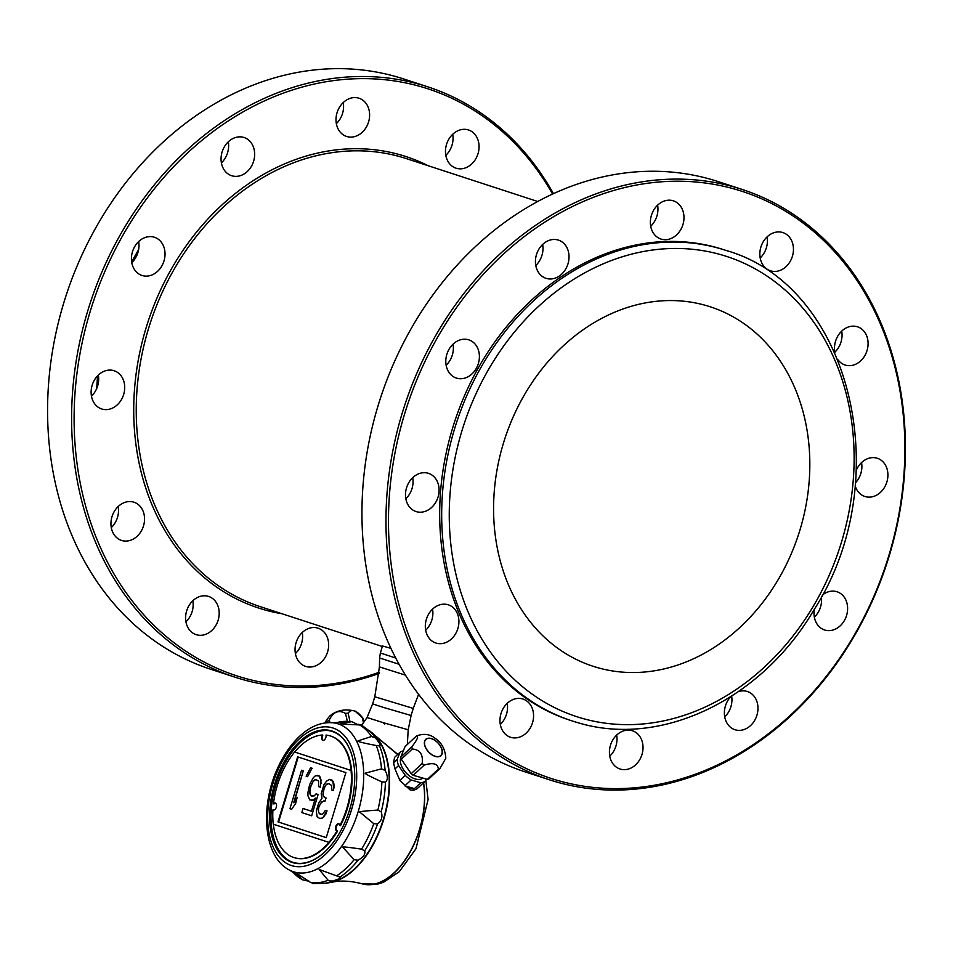 <?xml version="1.0" encoding="UTF-8"?>
<svg xmlns="http://www.w3.org/2000/svg" width="953" height="953" viewBox="0 0 953 953"><rect width="100%" height="100%" fill="white"/><g stroke="black" fill="none" stroke-linecap="round" stroke-linejoin="round"><path stroke-width="1.43" d="M419.785 786.249A19.179 11.293 -132.9 0 1 419.368 786.666L417.08 788.715A19.179 11.293 -132.9 0 1 410.207 789.989L399.867 780.424L394.971 768.916L393.565 762.757L394.602 757.361L400.01 752.334A19.179 11.293 47.1 0 1 403.298 750.904M419.368 786.666A19.179 11.293 -132.9 0 1 418.927 787.047L425.229 781.186A19.179 11.293 47.1 0 1 420.761 782.747L414.448 788.619A19.179 11.293 -132.9 0 1 404.834 785.832L411.148 779.971A19.179 11.293 47.1 0 1 405.275 775.397L399.867 780.424M323.079 740.386A3.657 2.109 -73.8 0 1 322.829 735.144L322.328 735.001A63.47 36.583 -73.8 0 0 294.668 752.036L294.596 752.012A63.47 36.583 -73.8 0 0 273.451 803.808L274.023 803.975A3.657 2.109 106.2 0 1 275.608 803.153M273.594 810.098A3.657 2.109 106.2 0 1 273.499 810.038L272.915 809.871A63.47 36.583 -73.8 0 0 273.273 824.19L328.88 842.345A63.47 36.583 -73.8 0 0 337.04 830.802A3.657 2.109 106.2 0 1 336.707 830.754A3.657 2.109 106.2 0 1 335.706 826.668A3.657 2.109 106.2 0 1 338.744 823.737A3.657 2.109 106.2 0 1 339.935 825.512A63.47 36.583 -73.8 0 0 351.061 770.453L351.133 770.477A63.47 36.583 -73.8 0 0 329.845 735.799A63.47 36.583 -73.8 0 0 326.045 735.061A3.657 2.109 106.2 0 1 325.235 738.861A3.657 2.109 106.2 0 1 322.829 740.338A3.657 2.109 106.2 0 1 322.328 735.001M273.451 803.808A3.657 2.109 106.2 0 1 275.334 803.034A3.657 2.109 106.2 0 1 276.334 807.131A3.657 2.109 106.2 0 1 273.297 810.05A3.657 2.109 106.2 0 1 272.915 809.871M307.998 792.122L307.879 795.684L309.785 799.901L313.215 800.115L315.407 798.137L311.452 811.229L303.054 808.489L301.815 812.587L311.667 815.792L318.088 794.516L316.062 793.861L314.168 795.934L311.023 795.803L309.737 792.693L310.344 787.5L313.192 781.234L315.967 779.435L318.612 781.198L318.576 786.582L320.315 787.154L320.839 780.138L318.933 775.909L315.503 775.694L313.311 777.672L309.642 784.569L307.998 792.122M411.815 746.842C417.617 739.266 419.01 735.787 415.996 736.419L405.013 746.64L400.82 757.051L411.815 746.842A20.275 11.936 -132.9 0 0 412.03 747.902A20.275 11.936 -132.9 0 0 412.304 748.998L401.308 759.207A20.275 11.936 -132.9 0 1 400.82 757.051M412.304 748.998C419.999 749.725 423.287 754.562 422.167 763.484A20.275 11.936 -132.9 0 0 424.216 765.08C433.341 762.329 438.046 763.687 438.32 769.166A20.275 11.936 -132.9 0 0 439.881 768.618L445.801 758.29C445.23 749.213 441.644 742.542 435.033 738.253C429.922 734.12 423.847 733.31 416.806 735.859L415.996 736.419M424.597 744.96A11.138 6.564 -132.9 0 1 435.95 741.005A11.138 6.564 -132.9 0 1 439.488 756.515A11.138 6.564 -132.9 0 1 424.597 744.96M439.881 768.618L428.886 778.839A20.275 11.936 -132.9 0 1 427.325 779.387L413.221 775.289A20.275 11.936 -132.9 0 1 411.184 773.705L401.308 759.207M339.756 876.986L339.911 877.058C340.983 878.035 338.375 879.405 332.073 881.156L328.118 880.25L319.124 869.47L339.911 877.058A83.006 47.841 -73.8 0 0 358.042 860.202L354.099 859.666L342.889 847.372C341.484 846.502 347.702 847.098 361.544 849.171L364.665 850.85C365.654 854.043 363.438 857.164 358.042 860.202M381.212 811.849C382.844 816.685 381.629 820.724 377.567 823.952L373.767 823.666L359.793 812.123C358.626 811.646 364.654 810.967 377.876 810.074L381.212 811.849A83.006 47.841 -73.8 0 0 385.417 782.115L381.867 781.877C369.943 776.421 364.427 773.514 365.297 773.145L381.522 768.833L385.119 770.5C387.954 775.98 388.062 779.852 385.417 782.115M385.119 770.5A83.006 47.841 -73.8 0 0 379.508 745.901L376.209 745.508C363.379 743.054 357.292 741.517 357.947 740.898L371.515 736.502L375.339 737.884C379.616 742.828 381.009 745.496 379.508 745.901L378.996 745.854M361.413 725.007L339.697 724.018L351.943 721.659L357.28 724.399M309.189 881.311L302.78 879.881L294.87 872.471L296.752 873.377L310.571 882.43L313.573 883.455M332.073 881.156A83.006 47.841 -73.8 0 1 325.39 883.228L328.845 882.633A80.374 46.316 -73.8 0 0 383.463 819.032A80.374 46.316 -73.8 0 0 372.182 733.119L360.877 724.554M385.727 723.434L384.5 724.03L383.332 722.708L407.717 729.641M375.542 736.002L397.806 754.383M367.584 717.68L383.332 722.708M397.615 754.55L374.303 734.834A80.374 46.328 106.2 0 1 383.821 819.139A80.374 46.328 106.2 0 1 331.561 882.311A80.374 46.328 106.2 0 1 326.641 882.978M452.866 637.509A20.096 16.415 108.1 0 0 448.351 604.833A20.096 16.415 108.1 0 0 426.515 618.831A20.096 16.415 108.1 0 0 435.878 643.025A20.096 16.415 108.1 0 0 452.866 637.509M432.543 609.146A20.096 16.415 -71.9 0 1 426.837 629.004A20.096 16.415 -71.9 0 1 425.657 630.219M425.145 511.392A20.096 16.415 108.1 0 0 438.999 492.165A20.096 16.415 108.1 0 0 428.528 473.355A20.096 16.415 108.1 0 0 406.681 487.364A20.096 16.415 108.1 0 0 416.056 511.558A20.096 16.415 108.1 0 0 425.145 511.392M412.72 477.667A20.096 16.415 -71.9 0 1 412.816 478.299A20.096 16.415 -71.9 0 1 405.835 498.753M549.357 779.78L525.329 771.942A310.523 253.712 -71.9 0 1 379.199 402.059A310.523 253.712 -71.9 0 1 711.414 179.521A310.523 253.712 -71.9 0 1 718.014 181.558L742.042 189.397A310.523 253.712 108.1 0 0 404.513 405.871A310.523 253.712 108.1 0 0 549.357 779.78A310.523 253.712 108.1 0 0 555.956 781.817A310.523 253.712 108.1 0 0 888.172 559.28A310.523 253.712 108.1 0 0 742.042 189.397M557.493 780.4A308.689 252.211 108.1 0 0 901.133 397.997A308.689 252.211 108.1 0 0 481.479 276.358A308.689 252.211 108.1 0 0 557.493 780.4M413.245 708.389L411.1 715.489L382.939 707.269L372.635 703.874L374.779 696.774L413.245 708.389L418.581 694.296M390.956 648.374L382.487 645.967L380.366 652.996L395.757 658.046M328.94 730.653A68.449 39.454 -73.8 0 0 275.5 786.13A68.449 39.454 -73.8 0 0 290.987 861.595M274.583 784.307A68.676 39.585 106.2 0 1 315.705 731.463A68.676 39.585 106.2 0 1 352.55 757.778A68.676 39.585 106.2 0 1 325.438 851.303A68.676 39.585 106.2 0 1 279.658 853.102A68.676 39.585 106.2 0 1 274.535 784.474L274.631 784.51M352.586 757.921A68.318 39.371 -73.8 0 0 332.204 731.451A68.318 39.371 -73.8 0 0 328.463 730.582A68.318 39.371 -73.8 0 0 275.024 784.629A68.318 39.371 -73.8 0 0 290.534 861.405A68.318 39.371 -73.8 0 0 325.545 851.196M381.522 768.833A82.911 47.781 -73.8 0 0 376.209 745.508L375.863 745.46M293.584 872.829L302.78 879.881A82.911 47.781 -73.8 0 1 293.584 872.829L289.962 870.303A77.253 44.517 -73.8 0 0 293.524 871.769A77.253 44.517 -73.8 0 0 358.185 811.646A77.253 44.517 -73.8 0 0 338.172 723.887A77.253 44.517 -73.8 0 0 332.728 722.743C321.399 721.909 310.487 726.305 300.004 735.907C291.01 744.245 283.517 755.05 277.549 768.321C259.478 807.405 263.755 857.974 289.962 870.303M294.668 752.036L351.133 770.477M294.596 752.012L351.061 770.453M295.156 804.106L291.689 809.276L295.156 804.106L297.133 797.566L293.667 802.724L303.304 770.81L301.565 770.238L289.95 808.704L291.689 809.276M295.442 804.189L297.133 797.566M294.227 801.878L303.304 770.81M303.59 770.894L301.565 770.238M312.024 768.261L307.569 776.695L312.024 768.261L310.571 767.784L306.116 776.218L307.569 776.695M312.31 768.344L310.571 767.784M312.775 796.374L311.023 795.803M311.309 795.886L310.106 794.611M310.392 794.695L309.737 792.693M310.023 792.777L309.892 790.049M310.19 790.132L310.344 787.5M310.63 787.583L310.845 785.856M311.131 785.939L311.869 783.497M312.167 783.58L313.192 781.234M313.477 781.317L314.561 779.876M314.847 779.959L316.229 779.53M320.72 783.688L320.315 787.154M321.006 783.771L320.839 780.138M321.125 780.221L320.137 777.207M320.422 777.291L318.933 775.909M319.219 775.992L317.194 775.349M313.215 800.115L311.524 800.46M313.501 800.198L315.264 798.614M311.452 811.217L303.054 808.489M318.088 794.516L311.667 815.792M318.373 794.599L316.062 793.861M323.913 784.736L321.185 793.73L321.983 798.483L318.755 802.831L316.289 811.015L317.123 816.685L319.481 818.353L321.757 818.198L323.401 816.935L326.831 810.86L325.378 810.384L322.698 814.005L321.006 814.35L318.647 812.683L318.278 810.765L318.433 808.12L320.494 803.391L323.806 800.877L324.961 801.259L325.95 797.983L323.305 796.22L322.924 794.302L324.33 787.559L326.176 784.569L328.702 783.604L331.644 785.463L331.847 790.025L333.3 790.49L333.753 787.94L332.871 781.365L329.643 779.411L326.593 781.115L323.913 784.736M321.757 818.198L319.481 818.353M322.043 818.282L323.401 816.935M323.698 817.019L325.557 814.041M325.843 814.124L326.831 810.86M327.117 810.943L325.378 810.384M321.03 814.35L319.851 813.969M320.137 814.053L318.647 812.683M318.933 812.766L318.278 810.765M318.564 810.848L318.433 808.12M318.719 808.204L318.933 806.476M319.219 806.56L320.494 803.391M320.78 803.474L321.566 801.949M321.852 802.033L324.08 800.973M325.95 797.983L324.961 801.259M326.236 798.066L324.794 797.601M325.08 797.685L323.305 796.22M323.591 796.303L322.924 794.302M323.21 794.385L323.341 790.835M323.627 790.919L324.33 787.559M324.616 787.643L325.104 786.022M325.39 786.106L326.176 784.569M326.462 784.653L327.01 783.95M327.296 784.033L328.964 783.688M333.753 787.94L333.3 790.49M334.038 788.024L333.907 785.296M334.205 785.379L333.538 783.378M333.824 783.461L332.871 781.365M333.157 781.448L331.966 780.173M332.252 780.257L329.643 779.411M345.903 772.609L297.646 756.849L278.002 821.891L326.26 837.627L345.903 772.609M298.218 757.039L278.574 822.058M278.002 821.891L326.26 837.651M273.344 824.214A63.47 36.583 -73.8 0 0 294.501 857.724A63.47 36.583 -73.8 0 0 328.952 842.369L328.88 842.345M294.751 857.795A63.47 36.583 -73.8 0 0 295.001 857.879A63.47 36.583 -73.8 0 0 337.612 830.968L337.04 830.802M337.005 830.802A3.657 2.109 106.2 0 1 336.278 826.823A3.657 2.109 106.2 0 1 339.018 823.857M330.095 735.871A63.47 36.583 106.2 0 1 330.346 735.942A63.47 36.583 106.2 0 1 340.507 825.679L339.935 825.512M370.503 731.642A80.374 46.328 106.2 0 1 374.303 734.834M372.015 732.988A80.374 46.328 106.2 0 1 383.463 819.032A80.374 46.328 106.2 0 1 328.63 882.657M326.271 720.349L329.583 716.191C336.373 710.307 344.879 708.615 355.1 711.105L363.224 718.55A20.275 11.484 167.2 0 0 362.211 717.299C356.136 709.925 351.431 708.567 348.107 713.201A20.275 11.484 167.2 0 0 345.522 713.416C338.756 709.604 333.347 711.76 329.321 719.908A20.275 11.484 167.2 0 0 328.487 720.647A20.275 11.484 167.2 0 0 327.725 721.385L326.271 720.349L325.545 722.85M327.725 721.385L328.011 722.624M329.321 719.908L329.929 722.588M363.224 718.55L363.963 721.766M362.211 717.299L363.415 722.588M348.107 713.201L349.977 721.397M345.522 713.416L347.309 721.242M394.971 768.916L398.58 765.569A19.179 11.293 47.1 0 1 397.175 759.398L393.565 762.757M422.822 778.077A15.248 8.982 -132.9 0 1 407.3 774.122A15.248 8.982 -132.9 0 1 400.903 757.528M397.175 759.398L400.01 752.334M405.275 775.397L398.58 765.569M420.761 782.747L411.148 779.971M426.098 779.03L425.229 781.186M435.354 756.301A10.959 6.457 -132.9 0 1 426.146 748.522A10.959 6.457 -132.9 0 1 425.884 739.468A10.959 6.457 -132.9 0 1 431.34 738.694A10.959 6.457 -132.9 0 1 440.548 746.461A10.959 6.457 -132.9 0 1 440.81 755.515A10.959 6.457 -132.9 0 1 435.354 756.301M438.32 769.166L427.325 779.387M414.448 788.619L404.834 785.832M424.216 765.08L413.221 775.289M422.167 763.484L411.184 773.705M532.536 722.731A20.096 16.415 108.1 0 0 522.994 699.049A20.096 16.415 108.1 0 0 501.159 713.058A20.096 16.415 108.1 0 0 510.522 737.253A20.096 16.415 108.1 0 0 532.536 722.731M507.187 703.362A20.096 16.415 -71.9 0 1 506.496 714.226A20.096 16.415 -71.9 0 1 500.301 724.447M453.02 344.176A20.096 16.415 -71.9 0 1 452.33 355.04A20.096 16.415 -71.9 0 1 446.135 365.249M542.65 244.433A20.096 16.415 -71.9 0 1 536.956 264.303A20.096 16.415 -71.9 0 1 535.777 265.506M657.606 205.157A20.096 16.415 -71.9 0 1 650.72 226.242M767.07 236.892A20.096 16.415 -71.9 0 1 760.184 257.965M841.713 331.12A20.096 16.415 -71.9 0 1 834.828 352.193M861.536 462.586A20.096 16.415 -71.9 0 1 855.449 482.873M821.355 596.84A20.096 16.415 -71.9 0 1 814.35 617.163M731.654 696.155A20.096 16.415 -71.9 0 1 724.721 716.906M616.651 735.097A20.096 16.415 -71.9 0 1 616.758 735.728A20.096 16.415 -71.9 0 1 609.765 756.17M456.785 378.198A20.096 16.415 108.1 0 0 478.287 363.796A20.096 16.415 108.1 0 0 468.828 339.864A20.096 16.415 108.1 0 0 446.993 353.873A20.096 16.415 108.1 0 0 456.356 378.067A20.096 16.415 108.1 0 0 456.785 378.198M539.315 273.582A20.096 16.415 108.1 0 0 545.998 278.324A20.096 16.415 108.1 0 0 567.833 264.315A20.096 16.415 108.1 0 0 558.47 240.12A20.096 16.415 108.1 0 0 538.636 249.591A20.096 16.415 108.1 0 0 539.315 273.582M650.613 225.611A20.096 16.415 108.1 0 0 660.941 239.048A20.096 16.415 108.1 0 0 682.789 225.039A20.096 16.415 108.1 0 0 673.414 200.845A20.096 16.415 108.1 0 0 656.605 206.182A20.096 16.415 108.1 0 0 650.613 225.611M760.875 247.113A20.096 16.415 108.1 0 0 770.405 270.783A20.096 16.415 108.1 0 0 792.253 256.774A20.096 16.415 108.1 0 0 782.878 232.58A20.096 16.415 108.1 0 0 760.875 247.113M838.092 359.9A20.096 16.415 108.1 0 0 845.049 365.011A20.096 16.415 108.1 0 0 866.896 351.002A20.096 16.415 108.1 0 0 857.521 326.808A20.096 16.415 108.1 0 0 840.534 332.335A20.096 16.415 108.1 0 0 834.888 352.503M855.175 485.827A20.096 16.415 108.1 0 0 864.883 496.477A20.096 16.415 108.1 0 0 886.719 482.468A20.096 16.415 108.1 0 0 877.344 458.274A20.096 16.415 108.1 0 0 868.254 458.441A20.096 16.415 108.1 0 0 856.318 470.151M814.35 609.217A20.096 16.415 108.1 0 0 824.571 629.969A20.096 16.415 108.1 0 0 846.419 615.96A20.096 16.415 108.1 0 0 837.044 591.765A20.096 16.415 108.1 0 0 836.615 591.634A20.096 16.415 108.1 0 0 822.225 595.208M730.641 696.798A20.096 16.415 108.1 0 0 734.942 729.712A20.096 16.415 108.1 0 0 754.764 720.242A20.096 16.415 108.1 0 0 754.085 696.25A20.096 16.415 108.1 0 0 747.402 691.521A20.096 16.415 108.1 0 0 738.408 691.64M642.787 744.222A20.096 16.415 108.1 0 0 632.458 730.784A20.096 16.415 108.1 0 0 610.623 744.793A20.096 16.415 108.1 0 0 619.986 768.988A20.096 16.415 108.1 0 0 636.807 763.651A20.096 16.415 108.1 0 0 642.787 744.222M725.495 250.282C851.16 285.447 898.048 479.752 813.802 610.134C761.149 699.99 660.453 748.236 577.232 722.493L571.907 720.861A247.506 202.215 108.1 0 1 456.463 422.822A247.506 202.215 108.1 0 1 725.495 250.282L723.494 249.626A247.506 202.215 108.1 0 0 454.462 422.179A247.506 202.215 108.1 0 0 569.906 720.206L571.907 720.861A247.506 202.215 108.1 0 0 577.173 722.481M597.078 667.505A189.051 154.457 108.1 0 0 799.329 532.024A189.051 154.457 108.1 0 0 710.366 306.83A189.051 154.457 108.1 0 0 504.864 438.63A189.051 154.457 108.1 0 0 593.052 666.266A189.051 154.457 108.1 0 0 597.078 667.505M234.986 677.178L210.958 669.34A310.523 253.712 -71.9 0 1 64.828 299.456A310.523 253.712 -71.9 0 1 397.044 76.919A310.523 253.712 -71.9 0 1 403.643 78.944L427.671 86.794A310.523 253.712 108.1 0 0 90.142 303.268A310.523 253.712 108.1 0 0 234.986 677.178A310.523 253.712 108.1 0 0 241.585 679.215A310.523 253.712 108.1 0 0 379.139 673.437M553.443 193.638A310.523 253.712 108.1 0 0 427.671 86.794M552.549 194.043A308.689 252.211 108.1 0 0 132.741 218.987A308.689 252.211 108.1 0 0 243.122 677.797A308.689 252.211 108.1 0 0 379.223 672.27M428.266 165.762A237.452 194.007 108.1 0 0 151.682 311.262A237.452 194.007 108.1 0 0 263.707 609.61A237.452 194.007 108.1 0 0 282.052 613.768M537.695 201.476L406.443 158.639A235.629 192.518 108.1 0 0 150.312 322.912A235.629 192.518 108.1 0 0 260.217 606.644L382.332 646.491M192.816 600.759A20.096 16.415 -71.9 0 1 192.125 611.623A20.096 16.415 -71.9 0 1 185.93 621.844M196.58 634.781A20.096 16.415 108.1 0 0 218.166 620.117A20.096 16.415 108.1 0 0 208.624 596.447A20.096 16.415 108.1 0 0 186.788 610.456A20.096 16.415 108.1 0 0 196.151 634.65A20.096 16.415 108.1 0 0 196.58 634.781M118.172 506.543A20.096 16.415 -71.9 0 1 112.466 526.401A20.096 16.415 -71.9 0 1 111.287 527.617M98.338 375.065A20.096 16.415 -71.9 0 1 91.464 396.138M138.65 241.574A20.096 16.415 -71.9 0 1 131.764 262.647M228.279 141.83A20.096 16.415 -71.9 0 1 221.406 162.903M343.235 102.555A20.096 16.415 -71.9 0 1 336.349 123.64M452.699 134.29A20.096 16.415 -71.9 0 1 445.813 155.363M302.28 632.494A20.096 16.415 -71.9 0 1 302.387 633.126A20.096 16.415 -71.9 0 1 295.394 653.567M114.837 535.693A20.096 16.415 108.1 0 0 121.507 540.422A20.096 16.415 108.1 0 0 138.495 534.895A20.096 16.415 108.1 0 0 133.98 502.219A20.096 16.415 108.1 0 0 114.146 511.701A20.096 16.415 108.1 0 0 114.837 535.693M91.357 395.507A20.096 16.415 108.1 0 0 101.685 408.956A20.096 16.415 108.1 0 0 110.774 408.789A20.096 16.415 108.1 0 0 124.629 389.563A20.096 16.415 108.1 0 0 114.157 370.753A20.096 16.415 108.1 0 0 97.337 376.078A20.096 16.415 108.1 0 0 91.357 395.507M132.455 251.783A20.096 16.415 108.1 0 0 141.985 275.465A20.096 16.415 108.1 0 0 142.414 275.596A20.096 16.415 108.1 0 0 163.916 261.193A20.096 16.415 108.1 0 0 154.457 237.261A20.096 16.415 108.1 0 0 132.455 251.783M227.1 143.033A20.096 16.415 108.1 0 0 224.944 170.98A20.096 16.415 108.1 0 0 231.627 175.709A20.096 16.415 108.1 0 0 253.462 161.712A20.096 16.415 108.1 0 0 244.087 137.518A20.096 16.415 108.1 0 0 227.1 143.033M349.954 98.409A20.096 16.415 108.1 0 0 336.242 123.008A20.096 16.415 108.1 0 0 346.57 136.446A20.096 16.415 108.1 0 0 368.418 122.437A20.096 16.415 108.1 0 0 359.043 98.242A20.096 16.415 108.1 0 0 349.954 98.409M468.078 129.846A20.096 16.415 108.1 0 0 446.504 144.499A20.096 16.415 108.1 0 0 456.034 168.181A20.096 16.415 108.1 0 0 477.87 154.172A20.096 16.415 108.1 0 0 468.507 129.977A20.096 16.415 108.1 0 0 468.078 129.846M314.704 666.218A20.096 16.415 108.1 0 0 328.416 641.619A20.096 16.415 108.1 0 0 318.088 628.182A20.096 16.415 108.1 0 0 296.24 642.191A20.096 16.415 108.1 0 0 305.615 666.385A20.096 16.415 108.1 0 0 314.704 666.218M364.665 850.85A83.006 47.841 -73.8 0 0 377.567 823.952M375.339 737.884A83.006 47.841 -73.8 0 0 369.573 730.772M361.544 849.171A82.911 47.781 -73.8 0 0 373.767 823.666M399.116 664.289L379.592 657.975L380.366 652.996M405.49 675.165L379.437 666.897L374.779 696.774M581.759 718.217A242.026 197.747 108.1 0 0 851.184 418.403A242.026 197.747 108.1 0 0 522.173 323.031A242.026 197.747 108.1 0 0 581.759 718.217M332.931 728.009A71.832 41.396 -73.8 0 0 267.698 820.009A71.832 41.396 -73.8 0 0 335.897 842.273A71.832 41.396 -73.8 0 0 332.931 728.009M350.525 721.755A82.911 47.781 -73.8 0 0 337.148 722.541L351.943 721.659M371.515 736.502A82.911 47.781 -73.8 0 0 358.316 724.292M377.876 810.074A82.911 47.781 -73.8 0 0 381.867 781.877M336.909 875.652A82.911 47.781 -73.8 0 0 354.099 859.666M310.571 882.43A82.911 47.781 -73.8 0 0 328.118 880.25M331.561 882.311C340.257 880.286 350.382 880.775 361.937 883.776A69.712 40.181 -73.8 0 0 419.558 829.289A69.712 40.181 -73.8 0 0 423.466 782.83M362.009 883.788A69.712 40.181 -73.8 0 0 362.08 883.812A69.712 40.181 -73.8 0 0 408.17 855.449A69.712 40.181 -73.8 0 0 423.585 782.711M97.778 385.536A247.506 202.215 -71.9 0 1 98.493 375.982M133.051 261.313A247.506 202.215 -71.9 0 1 137.887 252.688M411.1 715.489L408.194 729.867L407.336 744.472M372.635 703.874L367.096 717.466L361.878 725.066M379.437 666.897L379.592 657.975M332.728 722.743L337.148 722.541M325.39 883.228L312.691 883.55M361.937 883.776L377.638 884.134L383.523 882.252L399.224 871.757L415.937 848.813L428.1 799.579L425.788 779.792M96.682 388.586L97.551 375.863M131.645 261.896L138.65 249.507M221.346 162.582L222.359 161.939"/></g></svg>
